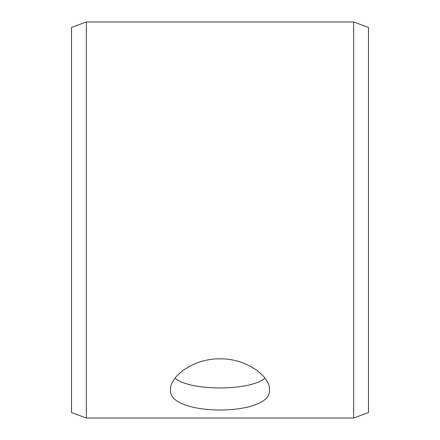 <?xml version="1.0" encoding="UTF-8"?>
<svg xmlns="http://www.w3.org/2000/svg" width="440" height="440" viewBox="0 0 440 440"><rect width="100%" height="100%" fill="white"/><g stroke="black" fill="none" stroke-linecap="round" stroke-linejoin="round"><path stroke-width="0.66" d="M71.5 412.594L71.5 27.407L86.35 22L86.35 418L71.5 412.594M353.65 22L353.65 418L368.5 412.594L368.5 27.407L353.65 22L86.35 22M175.048 378.114C189.926 391.259 250.08 391.243 264.952 378.114M220 358.837C246.582 358.397 270.1 376.239 269.5 389.719C272.558 416.785 167.431 416.768 170.5 389.719C169.945 376.222 193.358 358.418 220 358.837M353.65 418L86.35 418"/></g></svg>
